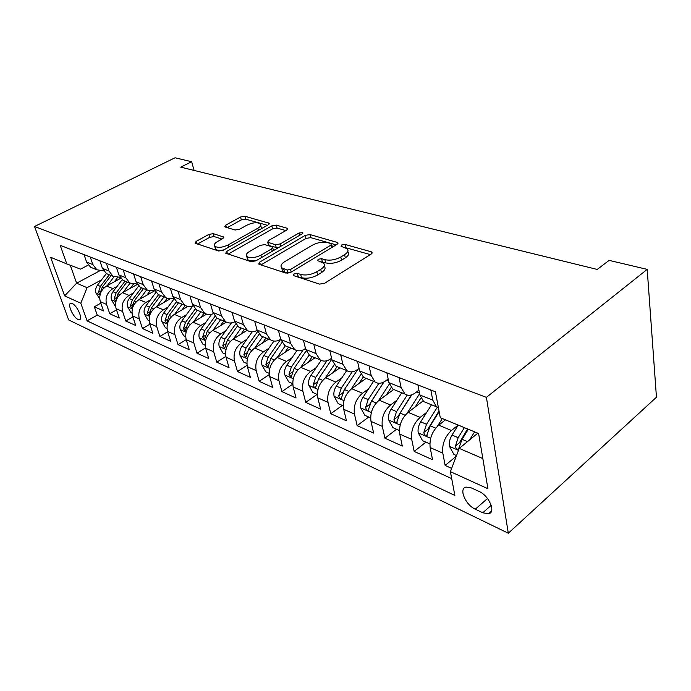 <?xml version="1.0" encoding="UTF-8"?>
<svg xmlns="http://www.w3.org/2000/svg" width="691" height="691" viewBox="0 0 691 691"><rect width="100%" height="100%" fill="white"/><g stroke="black" fill="none" stroke-linecap="round" stroke-linejoin="round"><path stroke-width="1.04" d="M293.934 273.99L293.26 275.398L293.727 275.657L319.492 284.113L324.666 283.258L371.197 254.072L371.983 252.224L371.162 251.792L345.016 244.433L341.604 245.011L341.026 246.272L347.279 248.777C348.756 250.539 347.867 252.491 344.602 254.642L340.81 256.983C335.385 259.885 330.091 260.775 324.908 259.669L321.617 258.676L318.162 259.263L317.54 260.593L323.613 263.133C325.15 264.99 324.191 267.054 320.745 269.343L316.824 271.753C311.235 274.75 305.863 275.649 300.706 274.457L297.441 273.403L293.934 273.99M77.953 319.372L79.517 319.639C83.222 319.13 77.055 305.405 72.244 303.53L70.741 303.289C67.062 303.876 73.16 317.411 77.953 319.372M213.269 233.644L208.846 234.413L196.132 241.401L195.017 243.146L218.641 251.014L223.236 250.228L268.186 224.851L269.136 223.219L244.89 216.248L240.546 217.009L225.776 225.119L224.748 226.76L225.266 227.045L235.165 230.008L239.613 229.231L247.015 225.111C252.794 222.476 257.268 222.053 260.421 223.841C261.448 225.128 260.576 226.596 257.829 228.246L228.272 244.882C222.39 247.603 217.872 248.043 214.728 246.221C213.666 244.83 214.625 243.249 217.596 241.487L222.58 238.715L223.634 236.987L213.269 233.644L214.089 236.564L209.675 237.333L197.462 244.07M486.404 397.36L647.199 269.378L609.125 260.377L597.231 269.438L180.731 167.144L191.657 161.72L175.013 157.781L34.55 226.493L486.404 397.36L508.317 533.219L68.659 319.916L34.55 226.493M259.678 262.096L258.667 264.005L259.255 264.351L285.936 273.1L290.911 272.263L336.992 244.372L337.839 242.593L309.957 234.56L305.275 235.372L259.678 262.096L260.36 264.713M251.083 261.664L225.732 253.217L226.795 251.386L271.813 225.879L276.322 225.093L287.62 228.427L286.696 230.103L268.661 240.477L267.693 242.23L275.51 244.744L280.2 243.932L299.048 232.971L302.762 232.651L302.131 233.843L255.86 260.853L251.083 261.664M100.826 303.176L94.339 306.778L103.512 310.924L100.299 301.647L106.544 304.411C104.997 297.821 107.114 292.561 112.875 288.639L117.159 286.29M116.529 309.922L109.748 313.749L119.293 318.067L116.088 308.635L122.592 311.511C121.063 304.8 123.214 299.436 129.036 295.411L133.423 292.958M132.871 316.927L125.779 321.004L135.721 325.496L132.534 315.908L139.297 318.897C137.794 312.073 139.979 306.597 145.861 302.468L150.37 299.903M149.904 324.209L142.476 328.553L152.832 333.235L149.662 323.483L156.719 326.601C155.225 319.657 157.462 314.06 163.404 309.818L168.025 307.132M167.654 331.784L159.88 336.422L170.677 341.302L167.524 331.386L174.892 334.643C173.424 327.569 175.695 321.851 181.707 317.48L186.458 314.673M186.19 339.67L178.028 344.628L189.291 349.724L186.173 339.635L193.869 343.03C192.426 335.826 194.741 329.978 200.813 325.487L205.693 322.542M205.555 347.867L196.97 353.196L208.742 358.517L205.659 348.247L213.7 351.805C212.284 344.464 214.651 338.478 220.783 333.857L225.802 330.756M225.819 356.409L216.767 362.153L229.084 367.716L226.035 357.256L234.448 360.978C233.066 353.498 235.476 347.374 241.677 342.606L246.851 339.341M247.05 365.297L237.479 371.516L250.367 377.346L247.361 366.696L256.18 370.592C254.841 362.965 257.294 356.694 263.556 351.779L268.885 348.324M269.335 374.557L259.16 381.32L272.66 387.426L269.715 376.578L278.957 380.663C277.661 372.89 280.175 366.463 286.497 361.393L291.999 357.739M292.742 384.196L281.885 391.598L296.05 398.007L293.165 386.951L302.874 391.244C301.63 383.306 304.195 376.716 310.579 371.473L316.262 367.603M317.143 394.388L305.733 402.387L320.615 409.115L317.808 397.843L328.009 402.361C326.817 394.259 329.443 387.496 335.878 382.08L341.76 377.951M342.287 405.427L330.79 413.719L346.441 420.793L343.712 409.305L354.457 414.056C353.334 405.79 356.012 398.845 362.499 393.231L368.605 388.826M368.726 417.036L357.143 425.639L373.632 433.093L370.998 421.372L382.322 426.382C381.277 417.934 384.015 410.8 390.553 404.986L396.884 400.262M396.556 429.258L384.913 438.189L402.292 446.049L399.769 434.103L411.724 439.39C410.756 430.752 413.572 423.419 420.154 417.39L426.736 412.302M425.906 442.145L414.194 451.439L432.549 459.74L430.156 447.543C429.249 438.794 432.1 431.331 438.707 425.164L445.453 419.834M215.583 246.791L215.566 249.201C217.086 250.47 219.868 250.686 223.927 249.84M100.299 301.647C98.753 295.1 100.851 289.892 106.587 286.014L120.718 278.283M116.088 308.635C114.559 301.976 116.693 296.655 122.488 292.673L137.354 284.416M132.534 315.908C131.014 309.127 133.19 303.703 139.046 299.609L153.799 291.265M149.662 323.483C148.168 316.59 150.379 311.036 156.304 306.839L170.228 298.814M167.524 331.386C166.047 324.364 168.302 318.698 174.296 314.379L187.866 306.407M186.173 339.635C184.722 332.483 187.019 326.688 193.074 322.248L206.566 314.155M205.659 348.247C204.234 340.965 206.574 335.031 212.69 330.462L226.32 322.118M226.035 357.256C224.635 349.836 227.028 343.772 233.204 339.056L247.084 330.367M247.361 366.696C246.005 359.121 248.449 352.911 254.685 348.057L268.687 339.082M269.715 376.578C268.402 368.864 270.889 362.499 277.186 357.489L291.317 348.212M293.165 386.951C291.904 379.083 294.444 372.553 300.801 367.379L315.036 357.783M317.808 397.843C316.59 389.81 319.19 383.125 325.608 377.77L339.946 367.828M343.712 409.305C342.563 401.108 345.224 394.233 351.684 388.705L366.135 378.392M370.998 421.372C369.918 412.993 372.639 405.945 379.152 400.21L393.689 389.508M399.769 434.103C398.767 425.544 401.557 418.288 408.122 412.346L422.97 401.039M479.062 491.456L471.521 487.976L466.062 487.069C458.461 488.312 465.432 504.905 475.287 509.189L482.767 512.774L488.511 513.793C496.285 512.67 489.133 495.637 479.062 491.456M94.339 306.778L97.258 315.139L87.075 320.849L454.859 495.456L450.394 471.642L459.239 448.381L477.827 433.171M87.075 320.849L80.804 303.245L64.643 295.878L50.633 257.268L66.811 263.927L60.177 245.296L435.425 391.788L440.288 417.71L478.613 433.49L487.924 488.744L450.394 471.642M305.5 348.54L304.938 348.912C301.216 351.253 297.786 351.469 294.642 349.551L290.609 343.427L288.277 334.349M331.585 358.249L330.393 359.061C326.653 361.488 323.207 361.739 320.063 359.804L316.063 353.576L313.792 344.308M359.104 368.407L357.204 369.745C353.429 372.268 349.974 372.553 346.847 370.609L342.891 364.269L340.689 354.803M388.169 379.039L385.466 381.009C381.665 383.635 378.21 383.963 375.092 382.002L371.188 375.559L369.072 365.885M418.927 390.182L415.3 392.894C411.482 395.632 408.027 396.012 404.935 394.043L401.091 387.487L399.07 377.597M456.233 456.293L445.134 465.423L442.801 453.132C441.929 444.304 444.805 436.755 451.422 430.493L458.185 425.077M426.537 402.758L423.661 401.592L419.86 394.967L417.9 384.947M438.414 407.716L436.505 406.774L432.739 400.106L430.821 389.992M84.026 254.608L86.608 262.07L90.642 267.262L93.423 268.376M103.659 270.898L96.904 269.784L92.862 264.567L90.279 257.043M99.858 260.783L102.432 268.384L106.492 273.653L109.282 274.776L100.385 286.385L98.502 292.163L99.97 294.28L102.225 287.171L111.13 275.519M120.035 277.324L113.013 276.279L108.945 270.984L106.371 263.331M116.356 267.227L118.93 274.966L122.998 280.313L125.805 281.444M137.112 284.018L129.787 283.051L125.719 277.67L123.153 269.879M133.57 273.947L136.127 281.824L140.204 287.249L143.037 288.397M154.931 290.98L147.295 290.116L143.21 284.649L140.662 276.72M151.536 280.961L154.076 288.976L158.161 294.496L161.012 295.644M173.545 298.227C170.651 299.203 167.991 298.953 165.572 297.484L161.478 291.93L158.947 283.854M170.306 288.294L172.836 296.456L176.922 302.062L179.79 303.219M193.005 305.776C189.982 306.925 187.201 306.726 184.661 305.189L180.576 299.548L178.053 291.317M189.947 295.955L192.444 304.282L196.538 309.974L199.414 311.14M213.389 313.645C210.219 314.992 207.3 314.863 204.64 313.239L200.545 307.512L198.058 299.125M210.505 303.98L212.975 312.47L217.069 318.257L219.954 319.423M234.75 321.842C231.425 323.431 228.358 323.379 225.551 321.678L221.465 315.847L219.004 307.305M232.055 312.401L234.499 321.047L238.576 326.938L241.479 328.104M257.164 330.376C253.666 332.267 250.436 332.319 247.473 330.523L243.396 324.597L240.969 315.873M254.677 321.229L257.069 330.048L261.138 336.033L264.048 337.208M269.24 373.347L265.741 371.81L261.88 364.926C261.198 361.73 261.863 358.594 263.876 355.511L268.16 357.316L280.719 339.264C277.031 341.527 273.619 341.7 270.475 339.799L266.415 333.779L264.04 324.882M278.438 330.505L280.788 339.506L284.83 345.595L287.741 346.77M303.427 340.257L305.724 349.456L309.741 355.64L312.652 356.815M329.762 350.536L331.991 359.925L335.964 366.221L338.875 367.396M357.532 361.384L359.683 370.972L363.613 377.372L366.515 378.547M386.865 372.829L388.929 382.633L392.799 389.145L395.693 390.311M414.194 451.439L411.724 439.39M384.913 438.189L382.322 426.382M357.143 425.639L354.457 414.056M330.79 413.719L328.009 402.361M305.733 402.387L302.874 391.244M281.885 391.598L278.957 380.663M259.16 381.32L256.18 370.592M237.479 371.516L234.448 360.978M216.767 362.153L213.7 351.805M196.97 353.196L193.869 343.03M178.028 344.628L174.892 334.643M159.88 336.422L156.719 326.601M142.476 328.553L139.297 318.897M125.779 321.004L122.592 311.511M109.748 313.749L106.544 304.411M97.258 315.139L451.707 478.63M445.134 465.423L451.638 468.368M99.608 270.889L76.632 283.18L87.075 287.689L101.525 279.872M459.239 448.381L482.836 458.565M647.199 269.378L656.45 397.221L508.317 533.219M194.102 170.427L191.657 161.72M70.266 265.232L76.632 283.18L64.643 295.878M88.232 265.085L80.571 269.127L66.811 263.927M87.075 287.689L80.804 303.245M296.491 276.573L301.483 277.687C306.64 278.888 312.004 277.989 317.584 274.992L316.824 271.753M324.209 265.715L324.355 266.337C325.893 268.203 324.934 270.285 321.496 272.574L317.584 274.992M347.832 251.317L347.97 251.956C349.447 253.727 348.558 255.687 345.31 257.847L341.518 260.187C336.111 263.09 330.816 263.988 325.642 262.865L321.021 261.777M370.35 254.599L344.844 247.49M336.163 244.873L310.674 237.626L306.001 238.43L260.991 264.912M287.085 270.043L290.548 269.455L330.954 245.08L331.55 243.828L327.655 242.593C322.671 241.6 317.549 242.472 312.289 245.227L284.778 261.604C281.237 263.867 280.209 265.923 281.686 267.788L287.085 270.043L287.905 273.239L284.528 272.133L283.733 268.954M332.38 247.162L331.671 244.346M281.893 268.6L282.489 270.958L284.528 272.133M228.125 254.133L272.556 228.851L271.813 225.879M285.875 230.578L277.065 228.073L272.556 228.851M268.678 244.07L268.471 245.27L269.067 245.599L278.024 247.914M249.477 251.507C246.506 253.338 245.59 254.988 246.739 256.456C250.133 258.443 254.858 258.011 260.922 255.152L271.606 248.933L272.582 247.128L271.969 246.791L264.765 244.597L260.11 245.391L249.477 251.507M247.473 256.992L247.559 259.522C249.373 260.999 252.569 261.189 257.138 260.101M273.541 250.531L272.746 247.775M221.984 239.043L214.089 236.564M261.405 228.686L260.801 225.335M267.374 225.318L245.65 219.133L241.306 219.893L227.261 227.641M469.655 439.856L474.605 431.84M456.501 455.576L453.883 454.428L449.418 446.239C448.925 442.56 449.789 438.828 452.018 435.054L458.228 425.095M464.395 427.634L458.176 437.653L455.421 446.058C455.775 448.226 456.777 449.323 458.427 449.331L462.098 439.312L468.325 429.258M455.421 446.058L459.429 442.793L467.565 428.938M437.455 426.243L442.309 418.539M429.854 443.881L422.564 440.677L418.193 432.704C417.666 429.102 418.496 425.466 420.698 421.812L431.53 404.771M437.291 407.258L426.511 424.265L423.842 432.436C424.188 434.535 425.138 435.589 426.684 435.606L430.217 425.837L439.156 411.689M423.842 432.436L427.824 429.31L439.01 410.895M415.179 406.973L420.854 398.102M407.172 413.123L419.618 393.715M399.433 430.519L392.929 427.66L388.653 419.895C388.083 416.362 388.886 412.821 391.054 409.279L401.747 392.756M407.215 395.088L396.565 411.603L393.965 419.558C394.302 421.579 395.2 422.607 396.651 422.624L400.072 413.088L411.853 394.777M393.965 419.558L397.93 416.552L411.378 394.932M386.381 394.889L391.141 387.582M378.452 400.754L389.318 384.11M370.626 417.865L364.831 415.326L360.65 407.75C360.054 404.295 360.823 400.84 362.956 397.403L373.511 381.363M378.901 383.272L368.182 399.605L365.651 407.353C365.988 409.314 366.835 410.299 368.208 410.316L371.508 401.013L383.997 381.942M365.651 407.353L369.59 404.451L383.799 382.045M359.052 383.445L363.25 377.105M351.192 389.068L360.944 374.367M343.306 405.876L338.175 403.622L334.073 396.228C333.451 392.842 334.194 389.474 336.301 386.131L346.709 370.557M352.194 371.818L341.259 388.221L338.789 395.77C339.117 397.671 339.929 398.629 341.216 398.647L344.412 389.56L357.955 369.219M338.789 395.77L342.71 392.98L343.617 390.907M333.079 372.587L337.07 366.662M325.288 377.994L334.263 364.675M317.376 394.483L312.833 392.488L308.817 385.276C308.169 381.95 308.886 378.668 310.959 375.412L321.142 360.408M326.973 360.719L315.675 377.407L313.273 384.766C313.593 386.606 314.362 387.539 315.58 387.556L318.681 378.677L331.818 359.225M308.376 362.274L312.22 356.642M300.645 367.491L309.076 355.148M292.716 383.66L288.717 381.898L284.778 374.85C284.113 371.594 284.804 368.389 286.851 365.219L296.923 350.587M303.15 349.905L291.334 367.12L288.993 374.297L291.196 377.01L294.193 368.329L306.165 350.873M284.83 352.47L288.544 347.089M286.497 361.393L277.186 357.489L285.288 345.776M263.876 355.511L273.956 341.06M268.16 357.316L265.871 364.33L267.97 366.964L270.881 358.474L281.98 342.486M262.381 343.125L265.975 337.985M254.78 347.996L262.727 336.681M246.868 363.526L243.819 362.188L240.045 355.45C239.336 352.315 239.984 349.249 241.971 346.251L252.146 331.844M257.596 331.594L246.056 347.979L243.819 354.82L245.832 357.385L248.656 349.076L259.125 334.194M240.943 334.219L244.433 329.296M233.411 338.927L241.194 327.992M225.525 354.155L222.891 352.997L219.185 346.407C218.468 343.332 219.09 340.335 221.051 337.407L231.416 322.913M235.735 323.941L224.955 339.056L222.77 345.742L224.696 348.247L227.434 340.102L237.445 326.057M220.455 325.711L223.841 320.987M212.992 330.281L220.61 319.683M205.141 345.198L202.895 344.213L199.25 337.761C198.524 334.746 199.12 331.81 201.055 328.951L211.688 314.241M214.987 316.392L204.786 330.531L202.653 337.07L204.501 339.506L207.162 331.533L216.836 318.102M200.848 317.584L204.147 313.04M193.463 322.006L200.926 311.745M185.646 336.638L183.754 335.809L180.178 329.495C179.435 326.532 180.023 323.656 181.932 320.866L192.927 305.811M195.268 308.981L185.499 322.377L183.409 328.769L185.188 331.153L187.771 323.336L197.281 310.276M182.079 309.801L185.223 305.517M174.763 314.103L182.079 304.144M166.989 328.45L165.417 327.759L161.91 321.574C161.158 318.663 161.729 315.839 163.612 313.118L173.994 299.048M176.473 301.76L167.032 314.569L164.985 320.831L166.695 323.146L169.2 315.485L178.589 302.736M164.087 302.356L167.118 298.262M156.848 306.528L164.017 296.862M149.109 320.598L147.848 320.045L144.393 313.982C143.642 311.114 144.194 308.359 146.051 305.698L155.907 292.466M158.576 294.66L149.325 307.08L147.33 313.213L148.971 315.476L151.415 307.961L160.675 295.506M146.829 295.212L149.835 291.187M139.66 299.263L146.699 289.875M131.972 313.075L130.988 312.643L127.593 306.692C126.833 303.885 127.369 301.172 129.2 298.572L138.649 286.014M141.474 287.758L132.344 299.903L130.392 305.914L131.972 308.126L134.348 300.749L143.486 288.579M130.254 288.354L133.311 284.312M123.153 292.302L130.038 283.198M115.527 305.854L114.792 305.526L111.467 299.695C110.698 296.931 111.216 294.28 113.022 291.732L122.152 279.708M125.045 281.133L116.045 293.01L114.127 298.901L115.656 301.06L117.971 293.822L126.98 281.919M114.335 281.773L117.505 277.609M107.304 285.616L114.015 276.823M99.729 298.918L95.963 292.975C95.185 290.255 95.695 287.646 97.474 285.158L106.354 273.567M106.587 286.014L112.875 288.639M122.488 292.673L129.036 295.411M139.046 299.609L145.861 302.468M156.304 306.839L163.404 309.818M174.296 314.379L181.707 317.48M193.074 322.248L200.813 325.487M212.69 330.462L220.783 333.857M233.204 339.056L241.677 342.606M254.685 348.057L263.556 351.779M300.801 367.379L310.579 371.473M325.608 377.77L335.878 382.08M351.684 388.705L362.499 393.231M379.152 400.21L390.553 404.986M408.122 412.346L420.154 417.39M438.707 425.164L451.422 430.493M419.86 394.967L432.739 400.106M86.608 262.07L92.862 264.567M102.432 268.384L108.945 270.984M118.93 274.966L125.719 277.67M136.127 281.824L143.21 284.649M154.076 288.976L161.478 291.93M172.836 296.456L180.576 299.548M192.444 304.282L200.545 307.512M212.975 312.47L221.465 315.847M234.499 321.047L243.396 324.597M257.069 330.048L266.415 333.779M280.788 339.506L290.609 343.427M305.724 349.456L316.063 353.576M331.991 359.925L342.891 364.269M359.683 370.972L371.188 375.559M388.929 382.633L401.091 387.487M430.156 447.543L442.801 453.132M491.215 505.311L482.767 512.774M487.5 498.496L475.287 509.189M301.483 277.687L300.706 274.457M321.496 272.574L320.745 269.343M322.36 261.863L321.617 258.676M325.642 262.865L324.908 259.669M341.518 260.187L340.81 256.983M345.31 257.847L344.602 254.642M345.707 247.585L345.016 244.433M371.577 253.796L371.162 251.792M298.227 276.616L297.441 273.403M306.001 238.43L305.275 235.372M310.674 237.626L309.957 234.56M337.502 244.009L337.104 242.204M291.205 272.09L290.548 269.455M331.533 247.672L330.954 245.08M227.494 253.925L226.795 251.386M277.065 228.073L276.322 225.093M287.37 229.619L286.998 228.099M269.067 245.599L268.289 242.558M276.279 247.801L275.51 244.744M280.788 246.298L280.2 243.932M299.6 235.311L299.048 232.971M261.543 257.536L260.922 255.152M272.211 251.308L271.606 248.933M223.478 238.032L223.115 236.702M228.868 247.05L228.272 244.882M258.382 230.388L257.829 228.246M226.398 227.382L225.776 225.119M241.306 219.893L240.546 217.009M245.65 219.133L244.89 216.248M268.911 224.333L268.549 222.908M196.849 243.863L196.132 241.401M209.675 237.333L208.846 234.413M449.521 446.446L458.496 450.342M462.098 439.312L467.522 441.601M452.018 435.054L458.176 437.653M418.305 432.903L430.648 438.258M430.217 425.837L435.701 428.152M420.698 421.812L426.511 424.265M388.757 420.085L400.175 425.043M416.5 391.996L419.515 393.188M400.072 413.088L405.133 415.231M391.054 409.279L396.565 411.603M360.754 407.94L371.317 412.527M386.658 380.136L388.567 380.896M371.508 401.013L376.198 402.991M362.956 397.403L368.182 399.605M334.176 396.409L343.954 400.659M358.387 368.908L359.303 369.27M344.412 389.56L348.748 391.391M336.301 386.131L341.259 388.221M308.912 385.457L317.981 389.387M318.681 378.677L322.697 380.378M310.959 375.412L315.675 377.407M316.944 382.218L313.273 384.766M284.882 375.032L293.286 378.677M294.193 368.329L297.916 369.901M286.851 365.219L291.334 367.12M292.431 371.983L288.993 374.297M261.975 365.098L269.775 368.476M270.881 358.474L274.336 359.933M269.093 362.214L265.871 364.33M240.131 355.623L247.369 358.759M248.656 349.076L251.852 350.423M241.971 346.251L246.056 347.979M246.851 352.876L243.819 354.82M219.28 346.571L225.992 349.491M227.434 340.102L230.405 341.363M221.051 337.407L224.955 339.056M225.629 343.954L222.77 345.742M199.336 337.925L205.581 340.637M207.162 331.533L209.917 332.699M201.055 328.951L204.786 330.531M205.357 335.42L202.653 337.07M180.265 329.65L186.06 332.164M187.771 323.336L190.327 324.416M181.932 320.866L185.499 322.377M185.965 327.24L183.409 328.769M161.996 321.73L167.377 324.062M169.2 315.485L171.584 316.487M163.612 313.118L167.032 314.569M167.403 319.406L164.985 320.831M144.479 314.129L149.481 316.297M151.415 307.961L153.618 308.894M146.051 305.698L149.325 307.08M149.627 311.891L147.33 313.213M127.68 306.847L132.318 308.86M134.348 300.749L136.395 301.613M129.2 298.572L132.344 299.903M132.577 304.671L130.392 305.914M111.545 299.842L115.855 301.717M117.971 293.822L119.863 294.625M113.022 291.732L116.045 293.01M116.209 297.743L114.127 298.901M96.04 293.122L100.04 294.85M102.225 287.171L103.987 287.914M97.474 285.158L100.385 286.385M100.489 291.075L98.502 292.163M80.018 319.363L79.517 319.639M423.661 401.592L436.505 406.774M392.799 389.145L404.935 394.043M363.613 377.372L375.092 382.002M335.964 366.221L346.847 370.609M309.741 355.64L320.063 359.804M284.83 345.595L294.642 349.551M261.138 336.033L270.475 339.799M238.576 326.938L247.473 330.523M217.069 318.257L225.551 321.678M196.538 309.974L204.64 313.239M176.922 302.062L184.661 305.189M158.161 294.496L165.572 297.484M140.204 287.249L147.295 290.116M122.998 280.313L129.787 283.051M106.492 273.653L113.013 276.279M90.642 267.262L96.904 269.784M491.474 511.159L488.511 513.793M372.155 253.079L371.983 252.224M338.003 243.344L337.839 242.593M282.489 270.958L281.686 267.788M287.776 229.041L287.62 228.427M268.471 245.27L267.693 242.23M302.865 233.109L302.762 232.651M247.559 259.522L246.739 256.456M223.78 237.531L223.634 236.987M215.566 249.201L214.728 246.221M269.283 223.78L269.136 223.219M459.049 448.83L458.427 449.331M427.237 435.175L426.684 435.606M397.144 422.244L396.651 422.624M368.649 409.996L368.208 410.316"/></g></svg>
